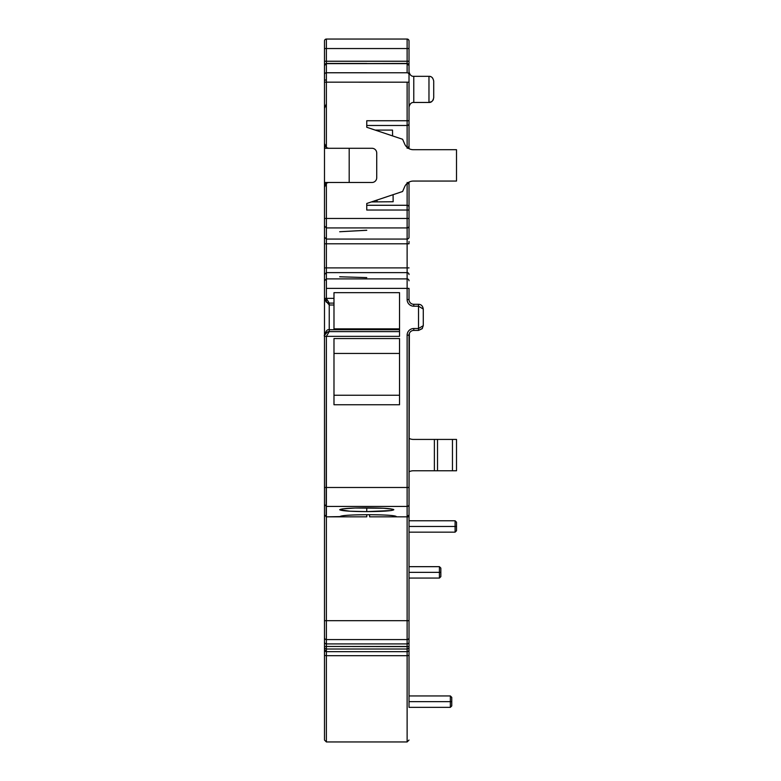 <?xml version="1.0" encoding="UTF-8"?>
<svg xmlns="http://www.w3.org/2000/svg" width="781" height="781" viewBox="0 0 781 781"><rect width="100%" height="100%" fill="white"/><g stroke="black" fill="none" stroke-linecap="round" stroke-linejoin="round"><path stroke-width="1.17" d="M324.486 191.081L324.486 183.291L325.492 184.306L324.486 182.481L329.231 182.481L324.486 182.481L324.486 147.472L325.492 146.457L324.486 147.472L324.486 139.682L324.486 148.283L329.231 148.283A4.745 4.745 0 0 1 326.38 147.336A4.745 4.745 0 0 0 329.231 148.283L371.981 148.283L324.486 148.283L324.486 655.396L326.38 655.689L326.38 741.95L326.38 655.689L324.486 655.396L324.486 740.046L326.38 741.95L407.126 741.95L409.019 740.046M324.486 48.539L324.486 61.24L324.486 48.549L326.38 48.549L326.38 39.05L326.38 48.549L324.486 48.549L324.486 40.954A1.904 1.904 0 0 1 326.38 39.05L407.126 39.05L407.126 48.549L407.126 39.05A1.904 1.904 0 0 1 409.019 40.954A1.904 1.904 0 0 0 407.126 39.05L326.38 39.05A1.904 1.904 0 0 0 324.486 40.954L324.486 65.858M324.486 65.448L324.486 65.506A1.904 1.884 0 0 1 326.38 63.622L407.126 63.622L407.126 72.77L326.38 72.76L326.38 61.24L366.758 61.24L326.38 61.24L326.38 48.549L326.38 61.24L324.486 61.24L326.38 61.24L326.38 63.622A1.904 1.884 180 0 0 324.486 65.506L324.486 143.538L326.38 147.336L324.486 143.538L324.486 82.171L326.38 82.161L326.38 147.336L326.38 82.161L366.758 82.171L326.38 82.161L326.38 63.622L407.126 63.437L407.126 48.549L409.019 48.549L409.019 65.34L409.019 40.954L409.019 48.549L366.758 48.549L407.126 48.549L407.126 61.24L409.019 61.24L407.126 61.24L407.126 63.612A1.904 1.884 0 0 1 409.019 65.506L409.019 148.654L409.019 65.506A1.904 1.884 180 0 0 407.126 63.622L409.019 65.604M326.38 183.428L324.486 187.225L326.38 183.428L326.38 218.465L326.38 183.428A4.745 4.745 0 0 1 329.231 182.481L371.981 182.481A4.745 4.745 0 0 0 376.725 177.726L376.725 153.037A4.745 4.745 0 0 0 371.981 148.283A4.745 4.745 0 0 1 376.725 153.037L376.725 177.726A4.745 4.745 0 0 1 371.981 182.481L329.231 182.481A4.745 4.745 0 0 0 326.136 183.633A4.745 4.745 0 0 1 326.312 183.486M324.603 186.181A4.745 4.745 0 0 0 324.515 186.698A4.745 4.745 0 0 1 324.603 186.181M349.185 182.481L349.185 148.283L349.185 182.481M409.361 333.409L409.019 514.933L407.126 516.837L407.126 335.176A6.648 6.648 0 0 1 413.774 328.518L418.518 328.518L418.518 306.201L413.774 306.201A6.648 6.648 0 0 1 407.126 299.553L407.126 288.384L326.38 288.384L326.38 218.465L326.38 227.925L407.126 227.925L326.38 227.925L326.38 239.064L407.126 239.064L407.126 218.465L326.38 218.465L407.126 218.465L407.126 210.03L366.758 210.03L366.758 203.49L402.615 191.491L404.646 186.786A9.499 9.499 0 0 1 413.364 181.055L456.514 181.055L456.514 149.708L413.364 149.708A9.499 9.499 0 0 1 404.646 143.977L402.615 139.272L366.758 127.274L366.758 120.743L407.126 120.743L407.126 82.181L366.758 82.171L409.019 82.181L407.126 82.181L407.126 120.743L409.019 120.743L407.126 120.743L407.126 125.487A1.904 1.904 0 0 0 409.019 123.583A1.904 1.904 0 0 1 407.126 125.487L366.758 125.487L366.758 120.743L366.758 127.274L402.615 139.272L404.646 143.977A9.499 9.499 0 0 0 413.364 149.708L456.514 149.708L456.514 181.055L413.364 181.055A9.499 9.499 0 0 0 404.646 186.786L402.615 191.491L366.758 203.49L366.758 210.03L366.758 205.276L407.126 205.276L366.758 205.276L366.758 203.49L366.758 205.276M366.758 210.03L407.126 210.03L407.126 205.276L407.126 227.925A1.904 1.894 0 0 0 409.019 226.031L409.019 218.465L407.126 218.465L409.019 218.465L409.019 210.021L407.126 210.03L409.019 210.03L409.019 207.18A1.904 1.904 0 0 0 407.126 205.276A1.904 1.904 0 0 1 409.019 207.18L409.019 237.17A1.904 1.894 180 0 1 407.126 239.064L407.126 243.789L324.486 243.789L324.486 336.357L326.38 336.357L326.165 516.817M366.758 230.297L339.686 231.742L366.758 230.239M409.019 182.11L409.019 207.18L409.019 182.11M423.273 309.051C422.785 305.967 421.203 304.385 418.518 304.297L418.518 306.201L423.273 309.051L418.518 306.201L418.518 328.518L413.774 328.518A6.648 6.648 0 0 0 407.126 335.176L407.126 487.49L366.758 487.49L407.126 487.49L407.126 506.439L366.758 506.439L407.126 506.439L407.126 516.837L369.598 516.837L369.598 514.708L366.758 514.708L366.758 516.837L326.38 516.837L326.38 620.68L324.486 620.68L407.126 620.68L407.126 655.689L326.38 655.689L326.38 516.837L339.891 516.837C339.803 515.567 348.765 514.855 366.758 514.708L366.758 516.837L339.891 516.837C339.803 515.567 348.765 514.855 366.758 514.708L369.598 514.708C387.591 514.855 396.553 515.567 396.465 516.837L409.019 516.837L409.019 620.68L409.019 514.933L409.019 516.837L407.126 516.837L409.019 514.933L409.019 335.166A4.745 4.745 0 0 1 413.774 330.422L418.518 330.422L422.17 328.703L423.273 325.667L423.273 309.051L423.273 325.667L418.518 328.518L423.273 325.667M409.019 127.479L409.019 120.137L409.019 127.479M409.019 71.579L409.019 71.579C409.752 74.888 411.333 76.47 413.774 76.333L413.774 102.457C411.333 102.311 409.752 103.893 409.019 107.202C409.752 103.893 411.333 102.311 413.774 102.457L428.974 102.457L413.774 102.457L413.774 76.333C411.333 76.47 409.752 74.888 409.019 71.579L409.127 72.565M409.019 647.322L409.019 648.113M409.019 620.68L409.019 655.405L409.019 620.68L407.126 620.68L407.126 516.837L407.126 620.68L409.019 620.68M407.126 646.072L407.126 647.82M325.072 651.139A1.904 1.894 180 0 0 325.618 651.5M399.521 336.357L366.758 336.357L399.521 336.357L399.521 292.66L333.985 292.66L333.985 303.116L333.985 298.362L326.38 298.362L326.38 288.384L326.38 298.362L333.985 298.362L333.985 292.66L399.521 292.66L399.521 336.357L399.521 331.613L329.231 331.613C326.155 332.091 324.574 333.672 324.486 336.357L324.486 514.933L326.38 516.837L324.486 514.933L324.486 637.687A1.904 1.894 0 0 0 326.38 639.58A1.904 1.894 180 0 1 324.486 637.687L324.486 642.021A1.904 1.894 0 0 0 326.38 643.915A1.904 1.894 180 0 1 324.486 642.021L324.486 646.609L326.38 646.463L324.486 646.609L324.486 647.127A1.904 1.894 -0 0 0 326.38 649.021A1.904 1.894 180 0 1 324.486 647.127L324.486 649.763L326.38 651.666L324.486 649.763L324.486 655.396M326.331 302.12L329.231 303.116L333.985 303.116L333.985 328.85L399.521 328.85L333.985 328.85L333.985 305.01L329.231 305.01L329.231 331.613C328.176 331.115 323.158 334.668 324.486 336.357L326.38 336.357L329.231 331.613L399.521 331.613L329.231 331.613L326.38 336.357L366.758 336.357L326.38 336.357L326.38 487.49L324.486 487.49L366.758 487.49L326.38 487.49L326.38 506.439L324.486 504.546L326.38 506.439L366.758 506.439L326.38 506.439L326.38 516.837L339.686 516.602M366.758 511.614L349.878 511.204L339.686 509.729L342.361 508.9L355.004 508.021L383.627 508.246L393.146 509.3L393.829 509.729L391.144 510.549L366.758 511.614C350.347 511.506 341.317 510.872 339.686 509.729C341.317 508.577 350.347 507.943 366.758 507.835L366.758 511.614L366.758 507.835C383.168 507.943 392.189 508.577 393.829 509.729C392.189 510.872 383.168 511.506 366.758 511.614M399.521 404.743L333.985 404.743L333.985 338.563L399.521 338.563L399.521 404.743L333.985 404.743L333.985 338.563L399.521 338.563L399.521 404.743M328.088 331.749L329.231 331.613L329.231 329.709L399.521 329.709L329.231 329.709L329.231 305.01L324.545 299.416L329.231 305.01L329.231 303.116L329.231 305.01L333.985 305.01L333.985 303.116L329.231 303.116L333.985 303.116L333.985 298.362L333.985 303.116L329.231 303.116L333.985 303.116M327.503 331.935L324.681 335M324.486 336.357C325.482 331.417 327.063 329.201 329.231 329.709C327.063 329.201 325.482 331.417 324.486 336.357M326.556 302.286L324.486 298.362L326.38 298.362L329.231 303.116L326.38 298.362L324.486 298.362L326.253 302.062L329.231 303.116M326.38 288.384L407.126 288.384L407.126 278.895A1.904 1.894 0 0 1 409.019 280.789A1.904 1.894 180 0 0 407.126 278.895L326.38 278.895L324.486 280.789L326.38 278.895L326.38 272.628L324.486 274.531L326.38 272.628L326.38 267.893L324.486 267.893L409.019 267.893L407.126 267.893L407.126 243.789L409.019 243.789L407.126 243.789L407.126 272.628L326.38 272.628L407.126 272.628A1.904 1.894 0 0 1 409.019 274.531A1.904 1.894 180 0 0 407.126 272.628L407.126 278.895L326.38 278.895L326.38 288.384M324.486 187.225L324.486 218.465L326.38 218.465L324.486 218.465L324.486 226.031L326.38 227.925L324.486 226.031L324.486 243.789L326.38 243.789L326.38 239.064L324.486 237.17L326.38 239.064L407.126 239.064L407.126 243.789L326.38 243.789L326.38 267.893L407.126 267.893L407.126 288.384L409.019 288.384L407.126 288.384L407.126 299.553L409.019 299.553L407.126 299.553A6.648 6.648 0 0 0 413.774 306.201L413.774 304.297A4.745 4.745 0 0 1 409.019 299.553A4.745 4.745 0 0 0 413.774 304.297L413.774 306.201L418.518 306.201L418.518 304.297L413.774 304.297L418.518 304.297M409.019 226.031A1.904 1.894 180 0 1 407.126 227.925L407.126 239.064A1.904 1.894 0 0 0 409.019 237.17L409.019 226.021M339.686 276.786L366.758 277.606L339.686 276.757M418.518 328.518L418.518 330.422L418.518 328.518M409.019 487.49L407.126 487.49L409.019 487.49L409.019 335.166L407.126 335.176L409.019 335.166A4.745 4.745 0 0 1 413.774 330.422L413.774 328.518L413.774 330.422L418.518 330.422L413.774 330.422L418.518 330.422L422.404 328.401M407.126 506.439A1.904 1.894 0 0 0 409.019 504.546A1.904 1.894 180 0 1 407.126 506.439M333.985 395.245L399.521 395.245L333.985 395.245M399.521 353.451L333.985 353.451L399.521 353.451M369.598 514.708C387.591 514.855 396.553 515.567 396.465 516.837L369.598 516.837L369.598 514.708M407.126 639.58A1.904 1.894 0 0 0 409.019 637.687A1.904 1.894 180 0 1 407.126 639.58L326.38 639.58L326.38 643.915L407.126 643.915A1.904 1.894 0 0 0 409.019 642.021A1.904 1.894 180 0 1 407.126 643.915L407.126 646.463L409.019 646.609L326.38 646.463L326.38 651.666L407.126 651.666A1.904 1.894 0 0 0 409.019 649.763A1.904 1.894 180 0 1 407.126 651.666L407.126 649.021A1.904 1.894 0 0 0 409.019 647.127A1.904 1.894 180 0 1 407.126 649.021L326.38 649.021L407.126 649.021L407.126 646.463L326.38 646.463L326.38 643.915L407.126 643.915L407.126 620.68L326.38 620.68L326.38 639.58L407.126 639.58M326.38 655.689L326.38 651.666L407.126 651.666L407.126 655.689L409.019 655.396L407.126 655.689L407.126 741.95L407.126 655.689L407.126 741.95L407.126 655.689L326.38 655.689L326.38 741.95L326.38 655.689M409.019 655.405L409.019 695.949L450.344 695.949L450.344 701.65L409.019 701.65L450.344 701.65L450.344 695.949L451.769 697.374L451.769 701.65C451.769 696.164 451.769 696.164 451.769 701.65L450.344 701.65L451.769 701.65L451.769 705.926L450.344 707.352L450.344 701.65L450.344 707.352L409.019 707.352L409.019 655.405M326.38 298.401L326.38 302.159L326.38 298.401M413.364 439.42A9.499 9.499 0 0 1 409.019 438.366A9.499 9.499 0 0 0 413.364 439.42L434.382 439.42L434.382 470.767L456.514 470.767L456.514 439.42L434.382 439.42L434.382 470.767L413.364 470.767L437.516 470.767L437.516 439.42L437.516 470.767L452.463 470.767L452.463 439.42L452.463 470.767L456.514 470.767L456.514 439.42L413.364 439.42M409.019 471.812A9.499 9.499 0 0 1 413.364 470.767A9.499 9.499 0 0 0 409.019 471.812M409.019 194.83L409.019 203.294M428.974 102.457L428.974 76.333L428.974 102.457C431.405 102.594 432.986 101.013 433.719 97.703L433.719 81.078L433.719 97.703C432.986 101.013 431.405 102.594 428.974 102.457L428.974 96.356M410.699 103.58L409.976 104.342M431.493 101.725L429.159 102.448L431.756 101.55M428.974 76.333L413.774 76.333L428.974 76.333C431.405 76.196 432.986 77.778 433.719 81.078C432.986 77.778 431.405 76.196 428.974 76.333M430.966 76.772L430.165 76.489M432.166 77.573L432.645 78.071M408.424 39.567L409.01 40.69M326.38 48.549L366.758 48.549L326.38 48.549M326.38 103.824L324.486 108.393L326.38 103.824M366.758 61.24L407.126 61.24L366.758 61.24M407.126 72.779A1.904 1.884 0 0 1 409.019 74.654A1.904 1.884 180 0 0 407.126 72.779L407.126 63.622M366.758 72.76L326.38 72.76L326.38 82.161L324.486 82.161L324.486 143.538M324.486 74.644L324.486 65.506L324.486 74.644A1.904 1.884 0 0 1 326.38 72.76A1.904 1.884 180 0 0 324.486 74.644L324.486 82.151M326.38 79.896A1.904 0.947 0 0 0 324.486 80.843M375.163 130.085L392.521 130.085L392.579 135.914L392.521 130.085L375.163 130.085M407.126 147.365L407.126 125.487L407.126 147.365M407.126 148.283L409.019 146.389L407.126 148.283M407.126 182.481L409.019 184.375L407.126 182.481M407.126 183.398L407.126 205.276L407.126 183.398M393.087 194.674L393.146 201.742L371.405 201.937L393.146 201.742L393.087 194.674M376.989 200.063L376.998 201.888L376.989 200.063M366.758 125.487L407.126 125.487L407.126 120.743L366.758 120.743M324.486 61.24L324.486 65.506M409.019 578.067L439.42 578.067L440.845 576.642L440.845 572.366C440.845 566.879 440.845 566.879 440.845 572.366L439.42 572.366L439.42 578.067L439.42 572.366L409.019 572.366L439.42 572.366L439.42 566.664L439.42 572.366L440.845 572.366L440.845 568.09L439.42 566.664L409.019 566.664M409.019 526.472L455.089 526.472L455.089 520.771L455.089 526.472L409.019 526.472M409.019 520.771L455.089 520.771L456.514 522.196L456.514 526.472L455.089 526.472L456.514 526.472C456.514 520.976 456.514 520.976 456.514 526.472L456.514 530.748L455.089 532.164L455.089 526.472L455.089 532.164L409.019 532.164M409.019 218.465L409.019 210.03M324.486 504.546L324.486 487.49M326.536 332.442L325.882 332.999M324.564 335.518L325.062 334.092M324.964 300.441L324.662 299.67M324.486 288.384L324.486 280.789M324.486 226.031L324.486 218.465M409.019 237.17L409.019 237.795M409.019 243.76L409.019 241.485M409.019 288.384L409.019 299.553M433.348 99.558L432.889 100.388L433.348 99.558M409.019 48.549L409.019 61.289M366.758 63.437L326.38 63.437L324.486 65.604M409.019 74.664L409.019 65.506M409.019 123.583L409.019 82.151"/></g></svg>
